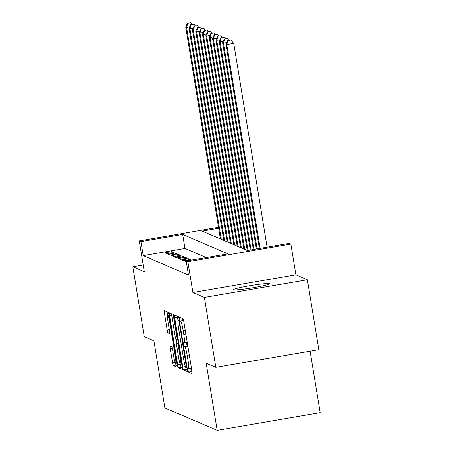 <?xml version="1.0" encoding="UTF-8"?>
<svg xmlns="http://www.w3.org/2000/svg" width="453" height="453" viewBox="0 0 453 453"><rect width="100%" height="100%" fill="white"/><g stroke="black" fill="none" stroke-linecap="round" stroke-linejoin="round"><path stroke-width="0.68" d="M187.989 370.061L188.533 372.083L192.027 373.578A2.786 0.3 -99.7 0 0 192.049 373.583A2.786 0.3 -99.7 0 0 191.908 370.973L183.816 321.556A2.786 0.3 -99.7 0 0 183.035 318.669L179.524 317.168L180.169 321.018L180.622 321.211A8.924 0.963 -99.7 0 1 183.114 330.447L183.788 334.563A8.924 0.963 -99.7 0 1 184.241 342.91A8.924 0.963 -99.7 0 1 184.173 342.898L183.708 342.706L183.805 344.529L184.348 346.551L184.801 346.743A8.924 0.963 -99.7 0 1 187.293 355.979L187.967 360.095A8.924 0.963 -99.7 0 1 188.425 368.442A8.924 0.963 -99.7 0 1 188.357 368.431L187.887 368.238L187.989 370.061M190.611 368.068L191.313 371.607L192.044 371.913M182.389 318.391L182.955 320.537L183.408 320.73L180.622 321.211M186.432 342.536L187.134 346.069L187.587 346.268L184.801 346.743M233.703 289.778A18.182 1.263 -9.3 0 0 252.695 287.808A18.182 1.263 -9.3 0 0 269.467 283.782A18.182 1.263 -9.3 0 0 269.337 283.669A18.182 1.263 -9.3 0 0 250.345 285.639A18.182 1.263 -9.3 0 0 233.578 289.66A18.182 1.263 -9.3 0 0 233.703 289.778M170.152 346.211A2.786 0.3 -99.7 0 0 170.13 346.211A2.786 0.3 -99.7 0 0 170.271 348.816L172.542 362.683A2.786 0.3 -99.7 0 0 173.323 365.565L177.208 367.23A2.786 0.3 -99.7 0 0 177.225 367.236A2.786 0.3 -99.7 0 0 177.083 364.625L168.992 315.209A2.786 0.3 -99.7 0 0 168.216 312.321L164.331 310.656A2.786 0.3 -99.7 0 0 164.309 310.656A2.786 0.3 -99.7 0 0 164.45 313.261L167.197 330.01A2.786 0.3 -99.7 0 0 167.972 332.898L169.637 333.606A2.786 0.3 -99.7 0 0 169.654 333.612A2.786 0.3 -99.7 0 0 169.513 331.001L168.154 322.7A7.458 0.804 -99.7 0 1 167.774 315.724A7.458 0.804 -99.7 0 1 169.915 323.453L175.243 355.984A7.458 0.804 -99.7 0 1 175.622 362.961A7.458 0.804 -99.7 0 1 173.482 355.231L172.593 349.812A2.786 0.3 -99.7 0 0 171.817 346.924L170.152 346.211M206.262 257.576L184.977 248.459L143.222 255.622L140.928 241.636L139.252 240.917L218.527 227.321M215.826 367.349L204.377 297.423L307.377 279.756L318.833 349.682L215.826 367.349L206.189 363.221L217.185 430.35L164.892 407.949L153.901 340.82L144.264 336.692L132.814 266.766L144.292 271.687L139.252 240.917M307.377 279.756L295.9 274.835L192.899 292.502L204.377 297.423M192.899 292.502L187.859 261.738L186.183 261.019L227.938 253.856L182.689 234.473L140.928 241.636M143.222 255.622L188.471 275.005L186.183 261.019M182.774 367.066A2.786 0.3 -99.7 0 0 183.556 369.948L187.44 371.613A2.786 0.3 -99.7 0 0 187.457 371.619A2.786 0.3 -99.7 0 0 187.316 369.008L179.224 319.591A2.786 0.3 -99.7 0 0 178.448 316.704L174.564 315.039A2.786 0.3 -99.7 0 0 174.541 315.039A2.786 0.3 -99.7 0 0 174.682 317.644L182.774 367.066L185.47 366.602M182.321 369.421L178.437 367.757A2.786 0.3 -99.7 0 1 177.661 364.875L169.569 315.452A2.786 0.3 -99.7 0 1 169.428 312.847A2.786 0.3 -99.7 0 1 169.445 312.847L171.109 313.561A2.786 0.3 -99.7 0 1 171.885 316.449L175.169 336.488A2.786 0.3 -99.7 0 0 175.951 339.376L177.049 339.846A2.786 0.3 -99.7 0 0 177.072 339.852A2.786 0.3 -99.7 0 0 176.93 337.242L173.51 316.375L173.414 314.552L173.975 316.573L182.202 366.817A2.786 0.3 -99.7 0 1 182.344 369.427A2.786 0.3 -99.7 0 0 182.344 369.427L182.361 369.416M143.199 264.988L132.814 266.766M186.217 261.217L185.022 261.421L186.342 261.981M181.67 259.982L183.686 260.843L190.645 259.654L188.629 258.788L181.67 259.982M178.318 258.55L180.334 259.41L187.293 258.216L185.283 257.355L178.318 258.55M174.966 257.111L176.981 257.972L183.941 256.777L181.93 255.917L174.966 257.111M171.619 255.679L173.629 256.54L180.588 255.345L178.578 254.484L171.619 255.679M168.267 254.241L170.277 255.101L177.236 253.906L175.226 253.046L168.267 254.241M173.884 252.474L171.874 251.613L164.915 252.802L166.925 253.663L173.884 252.474M267.508 247.072L267.066 246.879M217.185 430.35L320.186 412.683L310.112 351.177M218.686 228.301L202.174 231.132L247.429 250.515L289.184 243.352L290.86 244.071L187.859 261.738M295.9 274.835L290.86 244.071M184.977 248.459L182.689 234.473M188.629 258.788L188.822 259.965M185.283 257.355L185.47 258.527M181.93 255.917L182.123 257.094M178.578 254.484L178.771 255.656M175.226 253.046L175.419 254.218M171.874 251.613L172.066 252.785M187.938 346.743A8.924 0.963 -99.7 0 0 187.587 346.268M183.754 321.2A8.924 0.963 -99.7 0 0 183.408 320.73M177.333 316.228A2.786 0.3 -99.7 0 0 177.468 317.168L178.001 320.413M185.622 366.941A2.786 0.3 -99.7 0 0 186.342 369.472L187.451 369.948M186.449 367.615L179.258 322.411L178.714 320.39L178.239 320.186A8.924 0.963 -99.7 0 0 178.165 320.18A8.924 0.963 -99.7 0 0 178.624 328.521L183.476 358.176A8.924 0.963 -99.7 0 0 185.968 367.411L186.449 367.615M182.338 367.757L181.223 367.281L178.437 367.757M180.532 364.892A2.786 0.3 -99.7 0 0 181.223 367.281M176.964 343.148L176.376 339.557M178.573 357.287A7.458 0.804 -99.7 0 0 180.719 365.016A7.458 0.804 -99.7 0 0 180.334 358.04L178.459 346.579A2.786 0.3 -99.7 0 0 177.678 343.691L176.579 343.221A2.786 0.3 -99.7 0 0 176.557 343.215A2.786 0.3 -99.7 0 0 176.698 345.826L178.573 357.287M167.1 311.845A2.786 0.3 -99.7 0 0 167.236 312.785L167.723 315.747M175.441 362.842A2.786 0.3 -99.7 0 0 176.109 365.09L177.219 365.565M267.106 247.14L233.748 43.409L226.783 44.604L225.951 44.247L259.388 248.465M260.147 248.335L226.783 44.604L228.029 40.504L230.809 40.023L228.029 40.504M225.951 44.247L227.689 40.357M230.809 40.023L233.748 43.409M257.117 248.85L223.437 43.165L222.599 42.809L256.358 248.98M226.681 42.61L223.437 43.165L224.677 39.066L227.457 38.59L224.677 39.066M222.599 42.809L224.343 38.924M227.457 38.59L228.827 40.164M254.082 249.371L220.084 41.733L219.246 41.376L253.329 249.501M223.329 41.178L220.084 41.733L221.324 37.627L224.105 37.152L221.324 37.627M219.246 41.376L220.99 37.486M224.105 37.152L225.475 38.726M251.053 249.892L216.732 40.294L215.894 39.938L250.294 250.022M219.977 39.739L216.732 40.294L217.972 36.195L220.753 35.719L217.972 36.195M215.894 39.938L217.638 36.053M220.753 35.719L222.123 37.293M248.023 250.413L213.38 38.862L212.542 38.499L247.247 250.435M216.625 38.301L213.38 38.862L214.62 34.756L217.4 34.281L214.62 34.756M212.542 38.499L214.286 34.615M217.4 34.281L218.771 35.855M244.733 249.36L210.028 37.423L209.19 37.067L243.895 249.003M213.272 36.869L210.028 37.423L211.268 33.324L214.054 32.843L211.268 33.324M209.19 37.067L210.934 33.177M214.054 32.843L215.418 34.422M241.381 247.921L206.676 35.991L205.838 35.628L240.543 247.565M209.92 35.43L206.676 35.991L207.916 31.886L210.702 31.41L207.916 31.886M205.838 35.628L207.582 31.744M210.702 31.41L212.066 32.984M238.029 246.489L203.323 34.553L202.485 34.196L237.191 246.132M206.568 33.998L203.323 34.553L204.563 30.453L207.349 29.972L204.563 30.453M202.485 34.196L204.229 30.306M207.349 29.972L208.714 31.546M234.677 245.05L199.971 33.114L199.133 32.758L233.839 244.694M203.216 32.559L199.971 33.114L201.211 29.015L203.997 28.539L201.211 29.015M199.133 32.758L200.877 28.873M203.997 28.539L205.362 30.113M231.324 243.618L196.619 31.682L195.781 31.319L230.486 243.255M199.864 31.121L196.619 31.682L197.859 27.576L200.645 27.101L197.859 27.576M195.781 31.319L197.525 27.435M200.645 27.101L202.01 28.675M227.972 242.179L193.267 30.243L192.429 29.887L227.134 241.823M196.511 29.688L193.267 30.243L194.507 26.144L197.293 25.668L194.507 26.144M192.429 29.887L194.173 25.997M197.293 25.668L198.657 27.242M224.62 240.747L189.915 28.811L189.077 28.448L223.782 240.384M193.159 28.25L189.915 28.811L191.155 24.705L193.941 24.23L191.155 24.705M189.077 28.448L190.821 24.564M193.941 24.23L195.305 25.804M221.268 239.309L186.562 27.373L185.724 27.016L220.43 238.952M189.807 26.818L186.562 27.373L187.802 23.273L190.588 22.792L187.802 23.273M185.724 27.016L187.468 23.126M190.588 22.792L191.953 24.371M191.313 371.607L188.533 372.083M182.955 320.537L180.169 321.018M187.134 346.069L184.348 346.551M190.067 359.739L187.967 360.095M189.394 355.622L187.293 355.979M185.883 334.206L183.788 334.563M185.209 330.084L183.114 330.447M177.468 317.168L174.682 317.644M186.342 369.472L183.556 369.948M187.072 367.508L186.477 367.61L187.072 367.513M186.778 365.718L186.364 365.792M179.677 322.343L179.258 322.411M179.337 320.282L178.714 320.39M179.292 320.005L178.239 320.186M180.277 364.422L177.661 364.875M171.63 315.101L169.569 315.452M177.072 339.852L177.763 339.733L177.089 339.841M177.344 337.174L176.93 337.242M173.929 316.307L173.51 316.375M180.753 357.966L180.334 358.04M178.873 346.505L178.459 346.579M178.391 343.567L177.678 343.691M176.557 343.215L178.289 342.921L176.579 343.221M175.656 355.916L175.243 355.984M170.328 323.38L169.915 323.453M169.716 332.598L167.972 332.898M169.292 329.648L167.197 330.01M167.236 312.785L164.45 313.261M176.109 365.09L173.323 365.565M175.13 362.236L172.542 362.683M172.333 348.465L170.271 348.816M191.211 367.966L188.425 368.442M187.027 342.434L184.241 342.91M179.292 319.988L178.165 320.18M181.874 364.818L180.719 365.016M176.778 362.762L175.622 362.961M169.043 315.503L167.774 315.724"/></g></svg>
